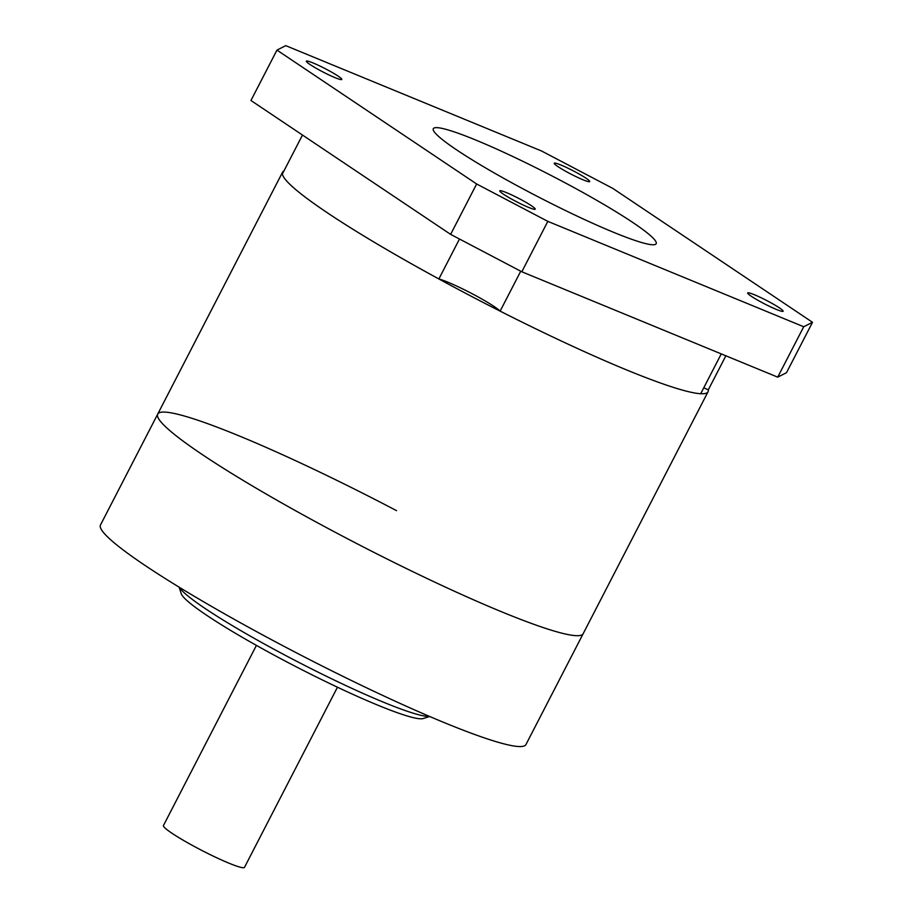 <?xml version="1.0" encoding="UTF-8"?>
<svg xmlns="http://www.w3.org/2000/svg" width="913" height="913" viewBox="0 0 913 913"><rect width="100%" height="100%" fill="white"/><g stroke="black" fill="none" stroke-linecap="round" stroke-linejoin="round"><path stroke-width="1.37" d="M476.095 140.18A125.401 12.451 27.3 0 0 433.31 128.687A125.401 12.451 27.3 0 0 493.248 172.374A125.401 12.451 27.3 0 0 613.376 232.222A125.401 12.451 27.3 0 0 656.162 243.714A125.401 12.451 27.3 0 0 596.235 200.027A125.401 12.451 27.3 0 0 476.095 140.18M721.259 353.902L700.705 393.731A239.4 23.772 -152.7 0 1 626.352 369.822A239.4 23.772 -152.7 0 1 500.13 311.128L520.741 271.207M500.13 311.128A37.045 3.675 27.3 0 0 447.804 282.163A37.045 3.675 27.3 0 0 438.868 278.956L459.479 239.023M438.868 278.956A239.4 23.772 -152.7 0 1 282.357 174.018L302.477 135.044M313.148 62.986A19.949 1.986 27.3 0 0 306.334 61.16A19.949 1.986 27.3 0 0 315.875 68.11A19.949 1.986 27.3 0 0 334.991 77.628A19.949 1.986 27.3 0 0 341.793 79.454A19.949 1.986 27.3 0 0 332.264 72.504A19.949 1.986 27.3 0 0 313.148 62.986M506.589 192.677A19.949 1.986 27.3 0 0 499.776 190.851A19.949 1.986 27.3 0 0 509.317 197.801A19.949 1.986 27.3 0 0 528.422 207.331A19.949 1.986 27.3 0 0 535.235 209.157A19.949 1.986 27.3 0 0 525.694 202.207A19.949 1.986 27.3 0 0 506.589 192.677M754.492 294.773A19.949 1.986 27.3 0 0 747.679 292.947A19.949 1.986 27.3 0 0 757.219 299.898A19.949 1.986 27.3 0 0 776.324 309.416A19.949 1.986 27.3 0 0 783.137 311.242A19.949 1.986 27.3 0 0 773.596 304.291A19.949 1.986 27.3 0 0 754.492 294.773M561.05 165.07A19.949 1.986 27.3 0 0 554.237 163.244A19.949 1.986 27.3 0 0 563.778 170.195A19.949 1.986 27.3 0 0 582.882 179.724A19.949 1.986 27.3 0 0 589.695 181.55A19.949 1.986 27.3 0 0 580.154 174.6A19.949 1.986 27.3 0 0 561.05 165.07M812.513 322.3L786.492 372.698L777.716 377.149L803.725 326.751L812.513 322.3L612.828 188.42L541.649 151.033L285.746 45.65L276.959 50.101L476.643 183.981L547.834 221.368L803.725 326.751M547.834 221.368L521.814 271.766L777.716 377.149M276.959 50.101L250.949 100.498L350.786 167.444L450.634 234.379L476.643 183.981M521.814 271.766L450.634 234.379M703.775 387.785A37.045 3.675 27.3 0 1 708.271 389.897L725.869 355.796M708.271 389.897A239.4 23.772 -152.7 0 1 708.043 391.757L583.179 633.679A239.4 23.772 -152.7 0 1 344.361 537.106A239.4 23.772 -152.7 0 1 157.721 414.08L100.487 524.964A239.4 23.772 -152.7 0 0 287.139 647.979A239.4 23.772 -152.7 0 0 525.945 744.552L583.179 633.679A239.4 23.772 -152.7 0 1 536.376 625.211A239.4 23.772 -152.7 0 1 294.511 510.139A239.4 23.772 -152.7 0 1 157.721 414.08A239.4 23.772 -152.7 0 1 396.539 510.652M708.043 391.757A239.4 23.772 -152.7 0 1 661.24 383.289A239.4 23.772 -152.7 0 1 419.375 268.228A239.4 23.772 -152.7 0 1 282.585 172.158A239.4 23.772 -152.7 0 1 283.966 170.902M429.692 716.5L423.141 718.554A136.802 13.592 -152.7 0 1 287.903 662.473A136.802 13.592 -152.7 0 1 181.242 593.69L179.119 587.173M179.336 587.299A142.496 14.152 27.3 0 0 289.889 657.748A142.496 14.152 27.3 0 0 429.452 716.397M337.456 687.215L244.49 867.35A45.604 4.531 -152.7 0 1 199 848.953A45.604 4.531 -152.7 0 1 163.45 825.523L256.416 645.388M157.721 414.08L282.585 172.158"/></g></svg>
